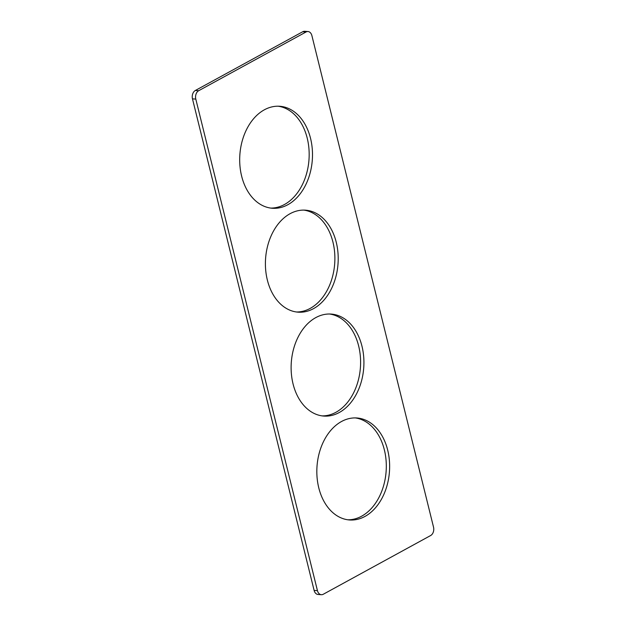 <?xml version="1.0" encoding="UTF-8"?>
<svg xmlns="http://www.w3.org/2000/svg" width="626" height="626" viewBox="0 0 626 626"><rect width="100%" height="100%" fill="white"/><g stroke="black" fill="none" stroke-linecap="round" stroke-linejoin="round"><path stroke-width="0.94" d="M321.334 594.7A6.456 4.585 -85.9 0 0 323.282 594.254L430.657 535.52A6.456 4.585 -85.9 0 0 433.528 527.139L311.881 35.596A6.456 4.585 -85.9 0 0 307.992 31.535L304.666 31.3A6.456 4.585 -85.9 0 0 302.718 31.746L195.343 90.48A6.456 4.585 -85.9 0 0 192.472 98.861L314.119 590.404A6.456 4.585 -85.9 0 0 318.008 594.465L321.334 594.7A6.456 4.585 -85.9 0 1 317.445 590.639L314.119 590.404M307.992 31.535A6.456 4.585 -85.9 0 0 306.044 31.989L198.669 90.723A6.456 4.585 -85.9 0 0 195.797 99.096L317.445 590.639M364.974 516.427A51.129 36.316 -85.9 0 1 349.582 519.971A51.129 36.316 -85.9 0 1 317.061 477.294A51.129 36.316 -85.9 0 1 341.491 421.517A51.129 36.316 -85.9 0 1 356.883 417.98A51.129 36.316 -85.9 0 1 389.403 460.658A51.129 36.316 -85.9 0 1 364.974 516.427M355.224 417.91A51.129 36.316 -85.9 0 1 386.164 461.573A51.129 36.316 -85.9 0 1 361.648 516.192A51.129 36.316 -85.9 0 1 347.923 519.799M264.352 109.808A51.129 36.316 -85.9 0 1 279.744 106.271A51.129 36.316 -85.9 0 1 312.264 148.949A51.129 36.316 -85.9 0 1 287.835 204.718A51.129 36.316 -85.9 0 1 272.435 208.262A51.129 36.316 -85.9 0 1 239.922 165.585A51.129 36.316 -85.9 0 1 264.352 109.808M278.077 106.201A51.129 36.316 -85.9 0 1 309.025 149.864A51.129 36.316 -85.9 0 1 284.509 204.483A51.129 36.316 -85.9 0 1 270.776 208.09M339.261 412.526A51.129 36.316 -85.9 0 1 323.869 416.071A51.129 36.316 -85.9 0 1 291.348 373.386A51.129 36.316 -85.9 0 1 315.778 317.617A51.129 36.316 -85.9 0 1 331.17 314.072A51.129 36.316 -85.9 0 1 363.69 356.75A51.129 36.316 -85.9 0 1 339.261 412.526M329.503 314.009A51.129 36.316 -85.9 0 1 360.451 357.673A51.129 36.316 -85.9 0 1 335.935 412.291A51.129 36.316 -85.9 0 1 322.21 415.891M313.548 308.626A51.129 36.316 -85.9 0 1 298.156 312.163A51.129 36.316 -85.9 0 1 265.635 269.485A51.129 36.316 -85.9 0 1 290.065 213.709A51.129 36.316 -85.9 0 1 305.457 210.172A51.129 36.316 -85.9 0 1 337.977 252.849A51.129 36.316 -85.9 0 1 313.548 308.626M303.79 210.109A51.129 36.316 -85.9 0 1 334.738 253.773A51.129 36.316 -85.9 0 1 310.222 308.383A51.129 36.316 -85.9 0 1 296.497 311.991M195.797 99.096L192.472 98.861M198.669 90.723L195.343 90.48M306.044 31.989L302.718 31.746"/></g></svg>
